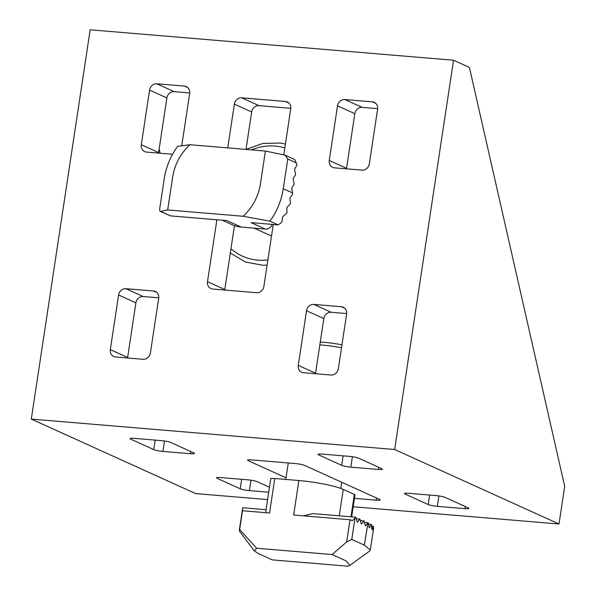 <?xml version="1.0" encoding="UTF-8"?>
<svg xmlns="http://www.w3.org/2000/svg" width="596" height="596" viewBox="0 0 596 596"><rect width="100%" height="100%" fill="white"/><g stroke="black" fill="none" stroke-linecap="round" stroke-linejoin="round"><path stroke-width="0.89" d="M269.913 221.168C276.954 211.461 281.401 200.651 283.264 188.746L292.494 192.925L292.673 193.737A66.245 59.026 114.4 0 1 292.561 194.423L290.014 197.716A66.245 59.026 114.4 0 1 289.857 198.394L290.483 203.236A66.245 59.026 114.4 0 1 290.282 203.914L287.16 207.162A66.245 59.026 114.4 0 1 286.907 207.833L286.944 212.623A66.245 59.026 114.4 0 1 286.639 213.286L282.891 216.49A66.245 59.026 114.4 0 1 282.534 217.145L281.893 221.883A66.245 59.026 114.4 0 1 281.468 222.539L278.138 224.893L269.913 221.168L243.153 216.266L167.685 209.948L172.691 176.818C174.792 164.191 180.536 153.492 189.93 144.724L265.406 151.041L260.4 184.164C258.299 196.792 252.555 207.49 243.153 216.266M265.406 151.041L285.059 155.139L287.756 159.035L283.264 188.746M272.223 224.401A6.973 6.213 114.4 0 1 265.354 229.095L241.231 227.076L226.964 220.609L170.583 215.886L160.92 211.513C160.011 211.774 159.624 210.768 159.743 208.488L164.243 178.778C166.105 166.873 170.553 156.063 177.586 146.355L189.93 144.724M170.583 215.886L160.436 211.468L167.685 209.948M278.138 224.893L251.08 222.628L265.354 229.095M241.231 227.076A33.823 30.135 114.4 0 1 232.284 224.759L222.256 220.215M285.059 155.139L294.245 159.341A3.487 3.107 114.4 0 1 295.013 160.101L297.017 165.055L294.566 169.048L295.571 174.613L293.12 178.614L294.126 184.179L291.675 188.172L292.494 192.925M364.32 545.124L351.782 539.44L346.686 541.935L332.091 554.548L346.075 560.888L349.882 565.343L369.967 550.764L370.31 550.048L364.32 545.124L368.015 522.714A66.245 9.096 8.6 0 1 368.291 522.848L369.207 527.713A66.245 9.096 8.6 0 1 369.438 527.84L371.308 524.48A66.245 9.096 8.6 0 1 371.494 524.607L371.837 529.419A66.245 9.096 8.6 0 1 371.971 529.539L373.252 526.134A66.245 9.096 8.6 0 1 373.334 526.253L373.051 531.014A66.245 9.096 8.6 0 1 373.081 531.125L373.685 527.669L373.282 527.631M349.882 565.343L347.833 566.2L272.357 559.882L258.373 553.542L254.343 550.913L256.623 548.231L332.091 554.548M346.686 541.935L350.046 519.742L293.664 515.019L298.879 480.532A33.823 4.641 8.6 0 1 343.244 489.413L354.352 494.442A6.973 0.954 8.6 0 1 354.978 494.963L351.662 516.874M266.218 512.724L265.905 510.787L270.748 478.774A6.973 0.954 8.6 0 1 274.763 478.513L298.879 480.532M274.763 478.513L269.541 513L242.49 510.735L239.652 529.516L256.623 548.231M303.751 515.868L312.624 513.603L355.909 517.224L357.309 522.238L359.947 519.056L361.34 524.07L363.985 520.889L365.378 525.895L367.628 523.266M350.046 519.742L351.506 520.263A3.487 0.477 8.6 0 1 352.661 520.464L355.909 517.224M319.843 344.883A27.893 3.829 8.6 0 1 341.523 347.759M320.275 342.037A24.406 3.353 8.6 0 1 341.962 344.838M368.015 522.714L364.588 522.431M363.985 520.889L360.558 520.599M371.308 524.48L368.581 524.257M359.947 519.056L356.52 518.766M373.252 526.134L371.621 526M266.069 509.707L242.706 507.747L242.326 511.226A66.245 9.096 8.6 0 1 242.401 511.13L242.49 510.735M239.652 529.516L239.301 530.231L239.778 531.617L254.343 550.913M286.02 477.821L248.219 460.686A6.973 0.954 -171.4 0 1 247.593 460.172A6.973 0.954 -171.4 0 1 251.601 459.903L295.452 463.576A6.973 0.954 -171.4 0 1 304.601 465.409L379.57 499.388A6.973 0.954 -171.4 0 1 380.203 499.91A6.973 0.954 -171.4 0 1 376.188 500.171L354.464 498.353M283.808 154.722L290.744 108.837A6.973 6.213 -65.6 0 0 287.361 101.961A6.973 6.213 -65.6 0 0 285.514 101.484L241.663 97.811A6.973 6.213 -65.6 0 0 234.362 104.114L227.746 147.89M273.259 224.483L263.894 286.408A6.973 6.213 -65.6 0 1 256.593 292.71L212.742 289.038A6.973 6.213 -65.6 0 1 210.895 288.561A6.973 6.213 -65.6 0 1 207.512 281.685L216.877 219.768M329.245 160.473A6.973 6.213 -65.6 0 0 332.635 167.349A6.973 6.213 -65.6 0 0 334.475 167.826L362.04 170.136A6.973 6.213 -65.6 0 0 369.341 163.826L377.603 109.195A6.973 6.213 -65.6 0 0 374.221 102.318A6.973 6.213 -65.6 0 0 372.373 101.841L344.808 99.532A6.973 6.213 -65.6 0 0 337.507 105.835L329.245 160.473L346.544 168.31L354.814 113.68A6.973 6.213 114.4 0 1 362.107 107.369L377.663 108.673M298.261 365.363A6.973 6.213 -65.6 0 0 301.643 372.239A6.973 6.213 -65.6 0 0 303.491 372.716L331.056 375.026A6.973 6.213 -65.6 0 0 338.357 368.715L346.619 314.077A6.973 6.213 -65.6 0 0 343.229 307.208A6.973 6.213 -65.6 0 0 341.389 306.724L313.824 304.422A6.973 6.213 -65.6 0 0 306.523 310.725L298.261 365.363L315.56 373.2L323.822 318.562A6.973 6.213 114.4 0 1 331.123 312.259L346.678 313.563M181.75 145.804L189.662 93.46A6.973 6.213 -65.6 0 0 186.28 86.584A6.973 6.213 -65.6 0 0 184.432 86.107L156.867 83.798A6.973 6.213 -65.6 0 0 149.574 90.1L141.312 144.739A6.973 6.213 -65.6 0 0 144.694 151.615A6.973 6.213 -65.6 0 0 146.541 152.092L172.557 154.267M158.678 298.343A6.973 6.213 -65.6 0 0 155.295 291.466A6.973 6.213 -65.6 0 0 153.448 290.99L125.883 288.688A6.973 6.213 -65.6 0 0 118.582 294.99L110.32 349.629A6.973 6.213 -65.6 0 0 113.709 356.505A6.973 6.213 -65.6 0 0 115.557 356.982L143.114 359.291A6.973 6.213 -65.6 0 0 150.416 352.981L158.678 298.343M394.649 449.511L453.526 60.218L90.175 29.8L31.305 419.085L394.649 449.511L559.003 524.003L353.19 506.771M159.169 148.896L160.153 153.232M453.526 60.218L469.41 67.422L564.695 486.373L559.003 524.003M428.189 504.529A6.973 0.954 -171.4 0 0 437.337 506.354L464.902 508.664A6.973 0.954 -171.4 0 0 468.91 508.403A6.973 0.954 -171.4 0 0 468.285 507.881L445.212 497.429A6.973 0.954 -171.4 0 0 436.063 495.596L408.498 493.287A6.973 0.954 -171.4 0 0 404.49 493.555A6.973 0.954 -171.4 0 0 405.124 494.069L428.189 504.529L429.619 495.053M341.687 465.32A6.973 0.954 -171.4 0 0 350.835 467.152L378.393 469.454A6.973 0.954 -171.4 0 0 382.408 469.194A6.973 0.954 -171.4 0 0 381.775 468.672L358.71 458.22A6.973 0.954 -171.4 0 0 349.561 456.387L321.996 454.077A6.973 0.954 -171.4 0 0 317.988 454.346A6.973 0.954 -171.4 0 0 318.614 454.86L341.687 465.32L343.117 455.851M269.474 487.223L257.278 481.695A6.973 0.954 -171.4 0 0 248.13 479.862L220.565 477.552A6.973 0.954 -171.4 0 0 216.549 477.821A6.973 0.954 -171.4 0 0 217.182 478.335L240.248 488.795A6.973 0.954 -171.4 0 0 249.396 490.62L268.714 492.236M170.769 442.485A6.973 0.954 -171.4 0 0 161.62 440.653L134.063 438.343A6.973 0.954 -171.4 0 0 130.047 438.611A6.973 0.954 -171.4 0 0 130.68 439.125L153.746 449.585A6.973 0.954 -171.4 0 0 162.894 451.418L190.459 453.72A6.973 0.954 -171.4 0 0 194.467 453.459A6.973 0.954 -171.4 0 0 193.842 452.938L170.769 442.485M267.597 499.604L195.659 493.585L31.305 419.085M285.417 144.068L280.232 143.047L262.858 143.427L245.999 149.395L251.661 111.959A6.973 6.213 114.4 0 1 258.962 105.656L290.803 108.316M224.752 290.043A6.973 6.213 114.4 0 1 224.811 289.529L234.474 225.638M346.485 168.832A6.973 6.213 114.4 0 1 346.544 168.31M315.5 373.722A6.973 6.213 114.4 0 1 315.56 373.2M158.551 153.097A6.973 6.213 114.4 0 1 158.611 152.576L166.873 97.945A6.973 6.213 114.4 0 1 174.166 91.635L189.722 92.939M127.559 357.987A6.973 6.213 114.4 0 1 127.626 357.466L135.888 302.828A6.973 6.213 114.4 0 1 143.182 296.525L158.737 297.829M230.972 248.778A58.229 51.882 -65.6 0 0 267.895 259.923M284.828 147.942A58.229 51.882 -65.6 0 0 251.393 149.864M287.756 159.035L296.555 163.021M350.962 516.814L354.352 494.442M339.251 515.831L343.244 489.413M351.782 539.44L354.925 518.609M248.346 459.859L248.219 460.686M376.516 498.003L376.188 500.171M127.626 357.466L110.32 349.629M135.888 302.828L118.582 294.99M143.182 296.525L125.883 288.688M156.867 292.539L153.448 290.99M158.611 152.576L141.312 144.739M166.873 97.945L149.574 90.1M174.166 91.635L156.867 83.798M187.859 87.657L184.432 86.107M130.8 438.298L130.68 439.125M155.176 440.116L153.746 449.585M164.474 440.988L162.894 451.418M190.787 451.559L190.459 453.72M217.309 477.508L217.182 478.335M241.678 479.318L240.248 488.795M250.976 480.197L249.396 490.62M323.822 318.562L306.523 310.725M344.808 308.281L341.389 306.724M331.123 312.259L313.824 304.422M318.741 454.033L318.614 454.86M378.721 467.294L378.393 469.454M352.407 456.722L350.835 467.152M354.814 113.68L337.507 105.835M375.793 103.391L372.373 101.841M362.107 107.369L344.808 99.532M405.243 493.242L405.124 494.069M465.23 506.496L464.902 508.664M438.909 495.932L437.337 506.354M224.811 289.529L207.512 281.685M251.661 111.959L234.362 104.114M258.962 105.656L241.663 97.811M288.933 103.034L285.514 101.484M267.105 265.145L262.799 265.257L245.455 262.002L230.324 253.039M254.142 228.156L271.508 236.031M373.565 528.533L370.317 549.974M340.837 488.444L341.769 482.253M285.775 479.437L288.27 462.973M242.661 508.038L239.316 530.172"/></g></svg>
